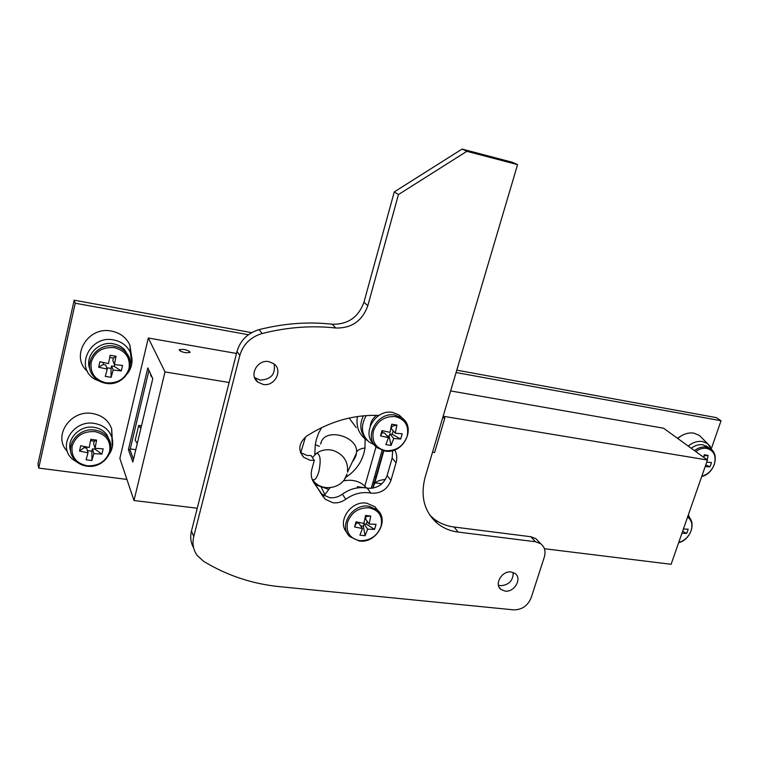 <?xml version="1.0" encoding="UTF-8"?>
<svg xmlns="http://www.w3.org/2000/svg" width="759" height="759" viewBox="0 0 759 759"><rect width="100%" height="100%" fill="white"/><g stroke="black" fill="none" stroke-linecap="round" stroke-linejoin="round"><path stroke-width="1.14" d="M185.566 352.726L190.044 352.451C189.968 351.303 187.862 350.279 183.697 349.387L179.209 349.652C179.276 350.81 181.392 351.825 185.566 352.726L190.044 352.451C189.968 351.303 187.862 350.279 183.697 349.387L179.209 349.652C179.276 350.81 181.392 351.825 185.566 352.726M680.918 436.083L677.408 438.237M126.924 479.432L38.728 468.094L75.236 303.23L248.392 334.738M456.083 372.536L721.05 420.752L711.468 448.256M197.245 508.236L134.001 500.513L119.856 458.389L148.318 338.011L236.504 353.457M450.637 390.942L663.575 428.218L707.464 460.02L443.152 416.255M358.096 487.809L357.29 486.699L369.652 488.388M443.114 416.368L444.812 418.086L434.613 452.506L432.526 452.193M721.05 420.752L716.335 417.63L456.785 370.164M251.627 332.641L74.154 300.184L37.95 463.948L38.728 468.094M75.236 303.23L74.154 300.184M707.464 460.02L671.117 564.288L544.383 548.719M229.133 382.498L165.007 371.91L148.318 338.011M444.812 418.086L442.715 417.744M367.432 440.524L365.44 439.167C358.58 433.512 355.905 425.97 357.394 416.549M134.001 500.513L165.007 371.91M147.825 367.906L128.404 449.622L132.834 462.051L152.777 378.656L147.825 367.906M366.578 487.971L364.14 485.456C358.39 480.77 351.445 479.261 343.277 480.921M330.061 487.771L323.173 496.794M349.149 418.057L356.123 427.535M321.066 486.908L324.643 494.147M148.963 370.364L130.036 449.85L133.47 459.394M130.036 449.85L128.404 449.622M353.485 460.352L356.047 454.935L356.55 452.146C358.248 436.245 323.704 426.454 320.696 444.091M314.805 454.195L315.279 444.746L316.389 439.385L318.59 433.152L321.636 427.602M365.117 438.911L364.994 447.962C363.096 460.4 356.626 470.257 345.582 477.515M312.063 479.052C314.349 481.244 316.607 478.806 318.846 471.737C321.142 460.258 320.402 454.091 316.607 453.246L312.366 457.506M381.853 483.777L375.307 482.866M374.348 482.733L372.878 482.534M374.614 476.462L376.084 476.661M385.439 479.432C379.481 480.02 375.819 481.548 374.453 484.005L372.773 488.17M328.476 489.28L315.156 484.593M371.217 488.35L382.081 450.362M364.775 486.32L376.037 446.738M305.516 436.937L300.754 452.743M316.607 453.246C321.664 449.793 327.271 448.901 333.419 450.542C343.694 454.499 348.381 461.7 347.489 472.145L356.407 453.332C356.237 455.656 354.899 458.464 352.404 461.785M137.275 443.474L135.187 440.22L138.717 425.41L141.497 425.818M140.832 428.598L138.717 425.41M135.795 449.689L130.263 448.92M152.35 377.726L150.643 375.449L150.87 374.5M376.568 415.353C372.906 418.067 370.819 421.549 370.307 425.799M366.246 415.59C360.316 425.989 361.293 434.812 369.168 442.051L374.31 444.783M363.362 415.828C359.368 424.272 360.07 431.719 365.468 438.152M313.287 481.766L321.892 494.156L329.586 497.676C334.14 498.189 338.391 497.022 342.347 494.185C350.212 488.625 358.476 486.604 367.157 488.113L368.03 488.255C377.308 488.597 383.674 484.356 387.128 475.532L392.166 458.057L392.688 450.58M378.921 415.439C353.798 414.518 329.776 421.359 306.845 435.97C298.733 442.895 297.67 450.011 303.685 457.316L310.327 460.333L314.302 460.352L311.873 469.214C310.611 474.138 311.247 478.587 313.78 482.572L325.213 499.223L332.964 502.771C337.546 503.264 341.835 502.088 345.819 499.232C353.751 493.616 362.081 491.566 370.819 493.065L371.692 493.217C381.037 493.549 387.451 489.27 390.951 480.381L396.046 462.772C397.327 458.113 396.881 453.835 394.718 449.926M300.422 452.459L307.082 455.514L311.029 455.533L314.302 460.352M254.54 377.479L260.09 380.098C270.982 379.604 275.659 374.244 274.122 364.007M263.031 384.405C274.682 386.929 283.392 370.231 273.762 363.722L268.942 361.663C257.472 359.073 248.591 375.382 257.785 382.071L263.031 384.405M498.426 585.18L500.636 585.72C509.042 584.971 513.226 580.55 513.188 572.457M505.096 591.1C514.298 592.551 522.353 578.605 515.181 573.576L511.168 571.982C502.031 570.464 493.891 584.297 500.893 589.392L505.096 591.1M279.729 586.669L513.682 609.866C521.926 609.847 527.742 605.815 531.158 597.76L544.307 557.106C545.911 551.423 544.706 546.973 540.712 543.748L535.541 541.755L458.227 532.087C450.324 531.072 443.408 528.198 437.469 523.473C424.338 511.964 420.201 496.604 425.068 477.411L517.562 164.618L466.832 151.326L398.456 194.551L367.792 305.792C362.242 320.972 351.569 328.372 335.772 328.002C311.683 325.336 287.13 327.186 262.111 333.533C250.593 337.005 243.155 344.33 239.797 355.506L193.744 536.566C192.084 543.596 193.241 549.905 197.198 555.465L203.488 561.233C226.799 575.455 252.216 583.927 279.729 586.669M193.621 547.837C190.727 542.704 190.006 537.097 191.467 531.015L193.744 536.566M239.797 355.506L237.026 351.389L191.467 531.015M237.026 351.389C240.347 340.307 247.719 333.049 259.142 329.624L262.111 333.533M335.772 328.002L332.214 324.216C308.306 321.541 283.951 323.343 259.142 329.624M332.214 324.216C347.888 324.596 358.466 317.262 363.959 302.205L367.792 305.792M517.562 164.618L512.458 162.293L462.079 149.068L394.272 191.894L363.959 302.205M429.841 515.171L433.38 518.416C439.281 523.112 446.15 525.978 453.996 527.002L458.227 532.087M535.541 541.755L530.826 536.736L453.996 527.002M530.826 536.736L535.977 538.719L538.567 541.461M466.832 151.326L462.079 149.068M398.456 194.551L394.272 191.894M112.256 438.674L111.668 428.873C108.67 420.458 102.313 415.353 92.607 413.541C70.473 409.224 52.257 436.558 67.342 451.311M131.487 355.838L129.874 345.155C126.402 337.594 120.283 332.907 111.516 331.104C87.93 325.81 69.714 356.569 87.503 371.417M702.398 438.427L699.428 435.448L693.868 433.142C688.252 432.326 682.872 434.101 677.73 438.474M91.203 362.176C89.951 373.096 94.951 379.993 106.194 382.849C117.854 383.608 125.472 378.788 129.058 368.39C130.444 357.584 125.529 350.667 114.315 347.631C102.531 346.749 94.828 351.597 91.203 362.176M128.356 356.085L124.685 349.88C121.696 346.664 117.92 344.652 113.366 343.818C98.376 340.63 83.907 356.645 90.093 369.576M113.148 370.069L111.146 377.327L105.283 376.379L107.266 369.111L98.651 367.214L99.903 361.73L108.528 363.637L110.131 355.288L116.013 356.275L114.41 364.605L122.56 365.458L121.288 370.914L114.211 366.398L111.573 365.971L113.148 370.069L121.288 370.914M107.266 369.111L105.738 365.013L103.082 364.576L98.651 367.214M114.41 364.605L112.825 360.544L113.395 358.077L109.751 357.47M103.528 362.603L103.082 364.576M114.211 366.398L114.628 364.633M106.753 367.736L111.004 368.428L111.573 365.971M116.013 356.275L113.395 358.077M111.146 377.327L111.004 368.428M678.717 542.495C684.561 540.712 688.669 536.831 691.032 530.873C692.872 524.82 691.734 520.2 687.597 517.021M683.423 529.014L688.147 529.194L687.483 531.347L686.667 533.425L682.626 531.3M681.943 533.254L686.667 533.425M701.809 476.244C707.692 474.536 711.847 470.627 714.276 464.517C716.505 455.922 714.001 450.552 706.752 448.408C703.024 447.857 699.362 448.901 695.766 451.548M708.47 447.535L702.986 444.802C698.982 444.214 695.064 445.362 691.231 448.256M706.724 462.155L711.439 462.544L710.766 464.755L709.921 466.88L705.775 464.878M705.206 466.51L709.921 466.88M707.246 459.859L708.109 455.409L704.238 454.764L703.792 457.354M708.109 455.409L704.058 455.912M72.143 446.169C70.957 456.728 75.938 463.256 87.086 465.76C98.623 466.225 106.137 461.406 109.638 451.301C110.956 440.856 106.061 434.3 94.951 431.624C83.281 431.046 75.682 435.894 72.143 446.169M109.552 440.666L107.038 434.983C104.002 430.799 99.704 428.266 94.135 427.364C79.866 424.765 65.815 439.3 70.758 451.548M93.831 453.607L91.905 460.533L86.09 459.755L88.006 452.81L79.496 451.074L80.71 445.761L89.22 447.506L90.795 439.319L96.621 440.135L95.055 448.303L103.148 448.835L101.915 454.119L95.055 449.205L92.437 448.844L93.831 453.607L101.915 454.119M88.006 452.81L86.659 448.057L84.031 447.696L79.496 451.074M95.055 448.303L93.651 443.588L94.201 441.197L90.558 440.685M84.287 446.577L84.031 447.696M95.055 449.205L95.264 448.322M87.38 450.618L91.886 451.235L92.437 448.844M96.621 440.135L94.201 441.197M91.905 460.533L91.886 451.235M347.565 522.201C345.772 532.353 349.823 538.51 359.709 540.674C370.088 540.882 377.204 536.11 381.046 526.348C382.953 516.3 378.978 510.114 369.14 507.79C358.646 507.477 351.455 512.278 347.565 522.201M378.143 510.769L374.937 506.756L366.692 503.16C350.895 500.295 336.474 521.841 346.958 532.562M367.66 529.165L365.107 535.75L359.918 535.133L362.46 528.53L354.557 526.945L356.018 521.822L363.922 523.416L365.553 515.437L370.762 516.101L369.13 524.061L376.047 524.308L374.576 529.393L366.35 524.175L364.016 523.89L367.66 529.165L374.576 529.393M362.46 528.53L358.846 523.245L356.493 522.951L354.557 526.945M369.13 524.061L365.468 518.814L366.123 516.509L365.392 516.424M356.768 522.002L356.493 522.951M366.35 524.175L367.185 521.281M360.629 525.854L363.352 526.186L364.016 523.89M370.762 516.101L366.123 516.509M365.107 535.75L363.352 526.186M373.4 431.027C371.521 441.567 375.553 448.104 385.515 450.656C395.989 451.169 403.209 446.387 407.166 436.311C409.158 425.884 405.192 419.319 395.278 416.606C384.69 415.979 377.403 420.78 373.4 431.027M403.001 418.807L399.149 415.021L392.631 412.45C375.809 408.797 361.208 433.085 373.675 443.854M393.741 438.484L391.075 445.41L385.838 444.613L388.494 437.668L380.487 435.922L382.005 430.619L390.012 432.374L391.682 424.224L396.929 425.068L395.259 433.199L402.204 433.787L400.676 439.053L392.166 434.252L389.803 433.882L393.741 438.484L400.676 439.053M388.494 437.668L384.604 433.066L382.223 432.696L380.487 435.922M395.259 433.199L391.312 428.636L391.995 426.254L391.359 426.15M382.764 430.808L382.223 432.696M392.166 434.252L393.162 430.78M387.033 435.941L389.12 436.264L389.803 433.882M396.929 425.068L391.995 426.254M391.075 445.41L389.12 436.264M364.994 447.962C360.288 448.664 357.48 450.049 356.55 452.146M315.279 444.746L319.416 446.292M312.518 479.546C320.867 492.705 343.163 489.119 347.034 473.995L344.662 479.052M372.83 488.037L383.494 450.761M374.215 484.508L383.722 450.818M370.819 493.065L367.157 488.113M323.268 496.936L319.966 491.879M345.819 499.232L342.347 494.185M390.951 480.381L387.128 475.532M396.046 462.772L392.166 458.057M112.36 446.804L111.915 437.393C109.163 429.717 103.347 425.068 94.467 423.437C73.281 419.357 56.859 446.453 72.646 459.271L78.196 462.952M109.049 439.603L107.285 435.732M131.658 364.51L130.482 352.755C127.303 345.848 121.706 341.578 113.679 339.956C90.217 334.766 74.429 367.204 94.495 379.035L102.029 382.327M127.645 354.832L124.941 350.497M710.415 446.51L707.587 443.626L702.54 441.539C697.606 440.827 692.844 442.345 688.242 446.093M130.197 362.195L125.69 352.242C122.692 349.017 118.897 346.996 114.324 346.161C97.133 342.423 82.361 363.314 93.205 375.952C96.365 379.946 100.586 382.403 105.852 383.314M689.286 517.496L687.891 516.177C696.771 522.439 690.443 540.01 678.65 542.694M711.923 450.021L709.285 448.114L706.268 447.127C702.255 446.539 698.327 447.706 694.485 450.609M110.833 446.026L107.939 437.744C104.894 433.55 100.567 430.998 94.97 430.097C79.145 427.156 64.648 444.983 72.826 457.298C75.909 462.24 80.568 465.191 86.782 466.149M380.99 515.114L377.166 509.82L368.893 506.225C352.328 503.217 337.916 526.528 349.965 536.717L359.187 540.996M406.473 423.237L401.539 417.678L395.003 415.097C377.119 411.226 362.736 438.057 377.337 447.838L384.908 451.036M364.14 485.456L365.914 487.876M372.697 488.179L383.418 450.742M383.817 450.837L374.453 484.005M325.213 499.223L321.892 494.156M303.685 457.316L300.488 452.516M500.893 589.392L499.194 587.333M257.785 382.071L254.882 377.773M433.38 518.416L437.469 523.473M540.712 543.748L535.977 538.719M109.353 454.1C112.702 448.759 113.546 443.19 111.915 437.393L111.668 428.873M689.542 517.799L688.404 514.716M127.873 373.086C132.313 366.644 133.176 359.87 130.482 352.755L129.874 345.155M712.359 450.466L707.587 443.626L699.428 435.448M124.685 349.88L125.69 352.242C138.005 364.652 123.736 386.929 105.899 383.323M705.993 445.78L709.285 448.114C720.49 453.18 714.769 473.749 701.724 476.491M107.038 434.983L107.939 437.744C117.294 450.049 103.177 468.958 86.82 466.149M374.937 506.756L377.166 509.82C389.974 519.991 376.189 543.757 359.282 541.006M399.149 415.021L401.539 417.678C417.004 427.298 403.295 454.65 385.012 451.055"/></g></svg>
